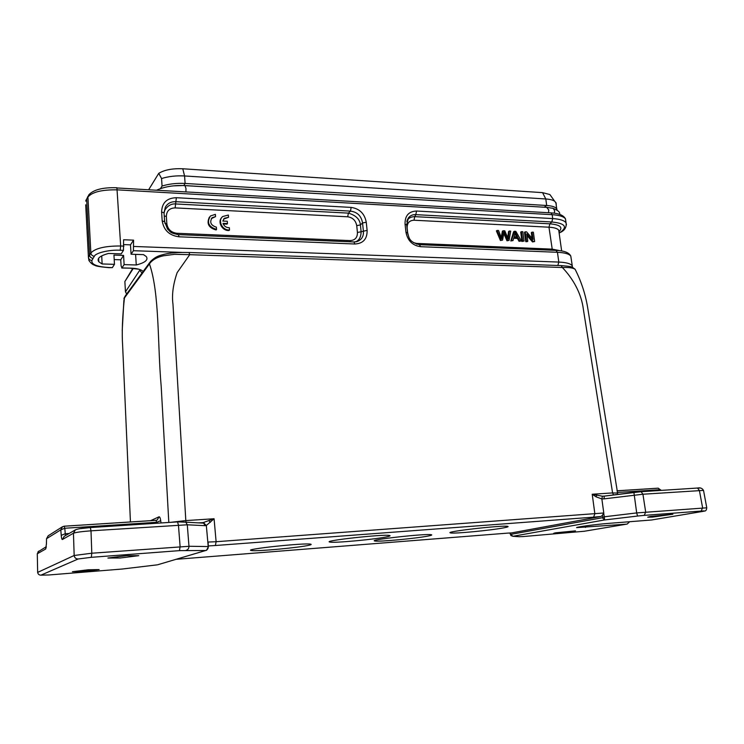 <?xml version="1.0" encoding="UTF-8"?>
<svg xmlns="http://www.w3.org/2000/svg" width="744" height="744" viewBox="0 0 744 744"><rect width="100%" height="100%" fill="white"/><g stroke="black" fill="none" stroke-linecap="round" stroke-linejoin="round"><path stroke-width="1.12" d="M216.365 227.162L216.541 229.431C208.58 226.901 206.553 222.41 210.459 215.965L215.388 214.346L215.565 216.606L212.124 217.732C209.38 222.242 210.794 225.386 216.365 227.162M215.565 216.606L211.343 218.606M216.541 229.431L216.095 229.961C208.59 227.804 206.367 223.516 209.427 217.099M223.014 223.367L227.469 223.572L227.292 221.256L222.837 221.052L224.353 218.299L228.529 217.304L228.352 215.035L222.716 216.523C217.36 220.596 222.493 230.742 229.524 229.961L229.347 227.692C226.297 227.738 224.186 226.297 223.014 223.367M229.524 229.961L229.068 230.491C222.428 231.217 217.192 222.01 221.721 217.592M228.529 217.304L223.6 219.117M227.469 223.572L227.013 224.111L223.228 223.935M184.977 185.619L185.991 188.548L185.916 191.747M552.141 208.097L553.257 208.432L554.633 210.785L554.327 213.184M548.514 212.728L548.756 209.975L546.719 207.371M706.744 507.808L636.687 512.914L633.897 492.389L641.114 491.71L642.928 494.23L645.68 512.049L644.285 515.378L701.146 511.063M522.967 536.582L518.903 536.694M629.703 521.721L627.155 524.064L584.273 531.253L523.088 536.573M651.511 520L609.187 523.33C596.456 524.288 576.116 526.985 576.581 527.626L626.662 524.157M157.263 564.845L122.128 569.039M90.266 527.533L177.546 521.897L178.439 525.031L180.113 546.682L179.453 550.634L205.725 550.495C207.576 549.677 208.394 548.384 208.18 546.617L208.171 542.934M603.682 513.016L604.277 516.82L602.333 517.75L510.849 534.359L512.876 536.294L510.933 535.587L510.021 532.992M636.697 512.969L637.552 516.038L644.285 515.369M636.687 512.914L604.277 516.792L604.612 519.954L637.552 516.048M188.976 546.329C188.892 548.495 187.934 549.825 186.102 550.318M650.247 516.513L647.717 517.22L652.516 517.071L672.892 514.244L650.247 516.513M558.567 533.123L553.694 533.327L555.377 532.844L575.484 530.863L558.567 533.123M83.561 571.476L72.419 571.718L88.183 569.774L99.138 569.56L83.561 571.476M107.908 558.037L120.286 558L138.747 555.675L126.62 555.675L107.908 558.037M150.539 520.698L158.993 516.82C159.728 516.643 160.295 517.945 160.713 520.726L161.02 522.958M168.814 522.455L161.188 386.266C157.403 344.128 159.755 293.601 149.432 263.878C152.269 259.898 156.947 257.201 163.475 255.787L174.561 254.318L189.729 254.671L562.352 267.505C573.029 278.702 581.445 293.303 583.436 309.755L612.591 492.919L617.353 493.086M130.442 521.981L122.648 345.811C121.783 333.266 122.369 317.316 124.425 297.972L123.839 300.901M170.729 522.325L185.814 520.586L172.98 304.277C171.706 295.061 173.092 284.515 177.137 272.648L189.729 254.671L189.05 252.523M575.903 270.872L575.093 269.254C572.992 267.849 568.741 267.263 562.352 267.505L561.143 265.608C572.471 266.64 571.122 266.333 575.075 269.235M158.993 516.82L157.282 519.917M156.854 523.227L156.091 520.354L157.226 519.954L156.063 520.316M64.133 526.222L64.793 528.249L156.733 522.288L160.723 520.726M48.128 535.82L62.468 526.752L64.3 526.213L155.849 520.354M79.32 528.742L90.322 527.57L91.01 530.825L187.283 524.79L188.976 546.301L91.8 553.22L74.168 555.489L37.656 572.396M177.463 521.86L185.814 522.195L187.283 524.79L205.102 525.683L203.707 523.19L201.829 522.679M186.047 522.195L185.814 520.586L214.077 518.754L216.113 541.716L207.827 542.069L206.33 525.506L214.077 518.754L203.307 522.539L206.33 525.506L205.102 525.683M604.268 496.118L604.026 498.871L601.859 498.936L602.408 496.211L592.224 494.239L596.102 496.853L601.859 498.936L603.775 512.96L602.445 515.239L602.733 517.061M603.682 512.997L216.113 541.716L215.407 545.51L593.572 517.164L601.059 516.485L602.445 515.239M203.307 522.567L202.219 522.66M697.314 488.018L700.16 488.036M64.161 536.396L62.394 539.512C61.882 539.623 61.501 538.228 61.231 535.327L65.249 533.746L64.793 528.249L60.803 529.858M65.528 535.55L65.249 533.746L69.09 533.495M75.302 529.942L73.461 533.225C75.907 532.313 81.756 531.514 91.001 530.825L91.8 553.257L91.317 557.321L179.453 550.634M38.828 551.053L37.293 553.778L45.654 549.026L46.202 547.221M46.426 543.911L45.654 549.026M209.027 520.754L210.301 522.353M207.827 542.078L208.292 544.441M208.404 545.938L215.407 545.51M504.097 527.775C507.529 527.105 508.756 526.64 507.78 526.38C503.474 524.892 442.717 531.858 450.604 532.909C453.859 533.922 491.803 530.267 504.097 527.775M387.336 536.722C389.94 536.136 390.693 535.726 389.586 535.494C384.109 533.904 320.711 540.944 330.02 542.088C334.382 543.204 376.631 539.233 387.336 536.722M309.253 545.185C311.234 544.71 311.69 544.366 310.629 544.162C304.808 542.646 241.828 549.416 251.472 550.514C256.289 551.62 300.185 547.556 309.253 545.185M428.693 535.922C431.446 535.355 432.338 534.955 431.362 534.731C426.712 533.299 366.755 539.995 374.957 541.009C378.584 542.013 417.803 538.284 428.693 535.922M600.789 516.513L511.509 532.918L506.478 533.197M596.102 496.853L596.539 495.392M640.947 491.691L697.5 488.045L699.388 490.473L702.615 507.808L701.146 511.054C705.126 510.793 705.479 510.942 702.224 511.5L651.288 520.037M703.554 490.556L706.735 507.594M703.517 490.389L642.928 494.23L604.026 498.871M660.914 490.101L658.105 488.204M48.955 574.963L40.92 575.168L78.101 559.004M62.394 539.512L73.451 533.225L74.168 555.526C74.549 557.749 75.86 558.902 78.101 558.995L91.317 557.321M510.849 534.359L510.114 533.96M205.911 550.458L206.702 550.207M205.725 550.495L157.858 564.715M602.333 517.75L604.602 519.944L512.876 536.294L519.675 536.74M156.872 190.064C165.047 186.53 174.477 185.051 185.163 185.628L547.138 207.399L553.071 208.339M148.763 189.59L158.751 173.333C164.48 169.865 172.487 168.339 182.773 168.767L542.562 192.64L549.881 194.547L551.109 196.258M158.751 173.333L161.569 178.551C168.451 176.375 176.123 175.51 184.568 175.956L545.798 198.974C549.928 199.262 552.885 200.015 554.68 201.243L555.889 202.852M556.112 203.103L556.614 209.789M161.569 178.551L162.062 186.047C168.962 183.889 176.644 183.024 185.107 183.452L546.701 205.493C552.16 205.874 555.508 206.999 556.745 208.869L557.014 209.529M160.49 188.539L162.062 186.047M545.696 207.316L183.731 185.507L173.166 185.879M551.025 212.905L552.169 214.681C559.404 215.183 563.84 216.588 565.459 218.885M116.594 187.934L551.034 212.877C558.902 213.333 563.71 215.342 565.477 218.903L565.793 221.024M121.746 268.035L130.767 268.156L121.914 267.905L124.108 264.622L136.264 264.985C145.173 262.678 148.512 259.87 146.289 256.559L143.518 254.643L131.074 254.225L130.488 244.85L133.567 240.145L133.427 250.7L181.722 252.402M131.074 254.225L133.427 250.7M124.108 264.622L123.588 255.424L113.962 255.099L114.464 264.334L102.114 263.962L98.812 261.795C96.553 258.596 99.798 255.815 108.54 253.453L121.188 253.89L123.467 250.347L123.597 239.754L133.567 240.145M123.885 244.609L130.488 244.85M136.264 264.985L135.603 254.374M102.114 263.962L101.723 255.871M121.914 267.905L121.095 265.841L120.742 259.796L123.588 255.424M88.778 194.975L87.931 197.03C92.256 191.961 102.086 189.571 117.431 189.86L552.169 214.681L552.718 218.578C559.972 219.062 564.417 220.484 566.054 222.856L566.444 224.809M87.476 197.327L86.667 199.346L89.578 255.146C89.912 257.015 91.084 258.094 93.065 258.391L94.358 256.271C95.455 252.913 109.628 249.566 120.193 250.235L123.467 250.347M86.555 199.187L87.922 197.03L90.852 252.997C95.213 248.273 105.155 245.929 120.686 245.985L123.969 246.106M120.742 259.796L114.204 259.582M164.703 221.703L164.015 212.784L161.606 212.04C161.904 202.796 166.823 198.016 176.365 197.709L351.159 207.409C359.575 208.655 364.616 213.602 366.262 222.242L367.118 230.361C367.276 238.982 363.202 243.53 354.907 244.004L179.062 236.797C169.344 235.541 163.717 230.203 162.183 220.81L164.712 221.889M571.085 258.131L570.788 256.076C569.179 253.927 564.724 252.662 557.442 252.3L420.648 246.692C412.557 245.576 407.656 240.731 405.945 232.165L407.6 232.965M405.945 232.165L405.052 224.177C404.857 215.732 408.698 211.352 416.566 211.026L415.803 214.644L551.806 221.982C565.059 223.349 567.867 226.827 560.241 232.416L559.163 233.263M114.464 264.334L112.344 267.626L109.191 267.533C96.915 266.798 91.159 264.446 91.912 260.493L93.065 258.391M109.061 267.673L112.344 267.626M179.062 236.797L178.411 234.62C168.981 232.853 170.571 231.486 167.586 229.161L164.61 221.526L164.033 212.784L165.335 207.195C167.595 203.317 171.12 201.485 175.9 201.698L350.471 211.119C357.315 212.003 361.342 215.955 362.551 222.968L363.388 231.077C363.807 236.099 361.844 239.54 357.483 241.391L355.632 241.856M354.907 244.004L353.977 241.967M178.411 234.62L353.716 241.939M367.118 230.361L361.128 231.756C360.979 237.085 359.12 240.461 355.548 241.865M366.262 222.242L362.551 222.968L360.422 224.93C359.882 219.275 355.874 215.342 348.378 213.119L350.471 211.119L351.159 207.409M176.365 197.709L175.593 203.94C171.455 203.633 167.939 205.558 165.047 209.715L164.108 212.542M164.117 212.97L165.335 207.195M405.052 224.177L406.708 225.004M406.782 221.582L408.493 217.769C410.335 215.5 412.771 214.458 415.803 214.644L414.743 216.643C411.544 216.681 409.088 217.797 407.368 220.01L407.117 220.373M420.648 246.692L419.328 244.683M176.877 233.281L350.108 240.6C355.046 240.312 357.492 237.596 357.427 232.472L356.729 225.655C355.725 220.503 352.721 217.555 347.699 216.802L175.138 207.892C169.474 208.115 166.554 210.971 166.358 216.458L166.851 223.777C167.781 229.338 171.12 232.509 176.877 233.281L177.063 234.509M558.976 231.914L558.735 230.24C557.544 228.538 554.299 227.525 548.979 227.199L413.99 220.224C409.312 220.457 407.024 223.079 407.135 228.083L407.052 228.083M413.599 242.674L416.631 243.409L416.789 244.218M497.113 230.435L496.397 230.919L500.433 240.489L502.581 240.089L504.06 231.914L507.706 240.321L509.054 240.386L510.7 231.105L509.305 231.04L508.189 239.029L504.795 230.817L503.111 230.733L501.67 238.731L498.554 230.51L497.113 230.435L501.158 240.024L502.591 240.089M503.102 230.742L502.395 231.207L501.224 237.457M509.305 231.04L508.58 231.514L507.715 237.578M503.8 233.449L506.98 240.786L509.054 240.386M507.706 240.321L506.98 240.786M501.158 240.024L500.433 240.489M514.932 233.774L516.606 236.89M514.327 231.282L513.602 231.756L510.812 240.954L513.016 240.563L513.797 237.764L518.177 237.968L519.777 240.87L521.349 240.935L515.825 231.356L514.327 231.282L511.537 240.498L513.016 240.563M513.658 238.257L517.443 238.433L519.042 241.326L521.349 240.935M517.61 236.936L514.058 236.769L515.174 232.305L517.61 236.936M519.777 240.87L519.042 241.326M518.177 237.968L517.443 238.433M511.537 240.498L510.812 240.954M521.432 231.635L520.707 232.1L521.953 241.456L524.064 241.056L522.809 231.7L521.432 231.635L522.688 241L524.064 241.056M522.688 241L521.953 241.456M525.217 231.821L524.483 232.286L525.738 241.623L527.059 241.688L527.794 241.233L526.808 233.886L533.234 241.474L534.638 241.54L533.374 232.221L532.062 232.156L533.057 239.475L526.631 231.886L525.217 231.821L526.482 241.168L527.794 241.233M532.062 232.156L531.318 232.621L532.1 238.34M527.022 235.476L532.49 241.93L534.638 241.54M533.234 241.474L532.49 241.93M526.482 241.168L525.738 241.623M64.263 526.194L155.905 520.326M122.174 569.039L48.992 574.963M37.293 553.778L37.656 572.303C37.944 574.136 39.032 575.093 40.929 575.168M188.92 252.486L189.05 252.514C178.058 252.263 169.799 252.858 164.275 254.281C160.304 255.462 156.38 255.713 150.353 261.646L149.432 263.878L124.425 297.972L125.271 295.917L149.665 262.595M560.781 265.589L189.05 252.486M593.572 517.164L594.865 513.862L592.224 494.239L612.591 492.919L613.54 494.955M201.838 522.679L198.769 522.883M604.109 496.127L633.916 492.37M617.269 492.472L659.779 489.719L660.077 490.463M616.999 490.808L657.863 488.194M506.729 533.197L176.077 559.311M48.146 535.847L46.547 538.693L46.426 544.106M61.231 535.327L60.794 529.83L62.496 526.78L64.17 526.203M60.794 529.83L46.547 538.693M188.976 546.263L208.171 546.561L207.827 542.069M510.412 533.904L510.31 532.983M586.086 525.841L585.463 527.422M542.562 192.64L545.798 198.974L546.701 205.493L544.18 207.185M182.773 168.767L184.568 175.956L185.107 183.452L183.74 185.572M85.988 200.024L85.783 201.15M85.709 204.786L88.424 257.275L90.852 252.997C91.159 254.913 92.321 256.001 94.358 256.271M572.545 267.403L572.164 265.71C570.583 263.618 566.128 262.409 558.809 262.074L557.842 265.487M555.908 250.384L557.442 252.3L558.809 262.074L133.948 246.469M133.278 268.435L124.862 281.548L125.466 291.825L139.77 270.212L142.002 273.067M143.136 271.514C141.369 269.514 137.249 268.398 130.767 268.156M125.466 291.825L126.666 294.019M559.07 232.584L560.241 232.416L559.135 233.095M88.75 194.928C93.446 189.673 102.839 187.283 116.91 187.748L120.686 245.985L120.193 250.235M109.191 267.533L108.922 267.663C100.096 266.854 95.371 266.054 94.758 265.255C92.777 264.79 90.833 263.19 88.917 260.465L88.424 257.275C88.731 259.172 89.885 260.242 91.912 260.493M162.183 220.81L161.606 212.04M416.566 211.026L552.718 218.578L551.806 221.982L549.881 223.823C560.186 224.744 563.245 227.339 559.042 231.579M132.785 268.398L124.862 281.548M356.729 225.655L360.412 224.93L361.128 231.756L357.427 232.472M175.138 207.892L175.593 203.949L348.378 213.119L347.699 216.802M552.374 250.235L548.979 227.199L549.881 223.823L414.743 216.643L413.99 220.224M416.631 243.409L552.029 249.128L560.353 250.747M164.238 215.946L166.358 216.458M166.851 223.777L164.833 223.34M350.117 240.6L350.387 241.8M407.135 228.083L407.824 234.221M212.124 217.732L211.677 218.28M224.353 218.299L223.907 218.838M559.869 214.421L559.637 213.435C559.767 211.91 557.637 210.245 553.257 208.432M124.564 296.996L123.913 298.632M122.211 330.885L123.867 300.939M156.621 520.214L157.3 519.917M617.799 494.416L587.621 307.337C585.342 293.861 581.166 281.167 575.093 269.244M602.556 496.211L604.677 496.071M198.527 522.874L203.186 522.567M616.999 490.835L658.273 488.185L661.035 490.408M64.133 536.368L75.274 529.914C77.971 528.761 82.984 527.98 90.322 527.561L177.546 521.879L185.833 522.158M185.888 522.186L203.726 523.153M37.879 551.964L46.268 546.71M203.084 522.855L204.07 522.725M703.471 490.37C702.243 488.222 700.262 487.441 697.509 488.036L641.114 491.7L604.026 496.155M157.914 564.687L205.874 550.467M206.19 550.374L206.702 550.216M208.469 546.589L206.572 550.272M706.716 507.687C706.651 510.021 705.805 511.156 704.196 511.091M549.881 194.547L554.68 201.243M555.833 202.424L556.745 208.869M572.517 267.394L570.788 256.076C569.104 252.625 564.259 250.728 556.242 250.393L419.625 244.692C408.14 241.939 409.135 236.936 407.563 232.658L406.67 224.679L408.493 217.769M130.628 268.286L138.933 269.216M87.476 197.253L88.006 196.286M560.929 232.165C564.938 230.063 566.649 226.967 566.054 222.856L565.477 218.782M98.636 258.224L98.794 261.767M357.483 241.391L353.967 241.949M356.348 241.726L357.427 241.409M165.01 209.687L165.308 207.26M407.321 220.01L408.456 217.815M558.874 231.217L561.655 250.942M374.902 540.507L374.957 541.009M251.426 549.881L251.472 550.514M329.964 541.474L330.02 542.088M450.548 532.444L450.604 532.909"/></g></svg>
